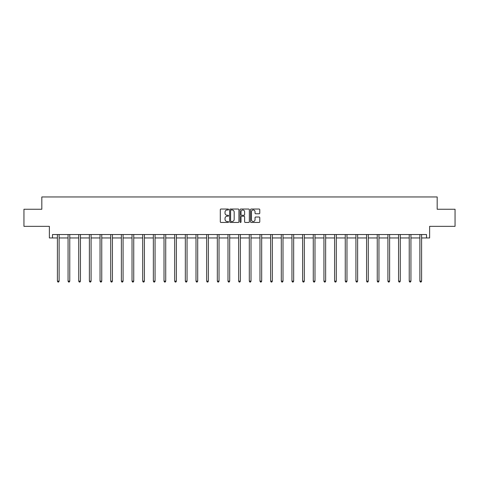 <?xml version="1.0" encoding="UTF-8"?>
<svg xmlns="http://www.w3.org/2000/svg" width="479" height="479" viewBox="0 0 479 479"><rect width="100%" height="100%" fill="white"/><g stroke="black" fill="none" stroke-linecap="round" stroke-linejoin="round"><path stroke-width="0.72" d="M228.567 209.509A0.467 0.467 0 0 0 228.094 209.036L220.969 209.036A0.671 0.671 0 0 0 220.298 209.706L220.298 221.783A0.671 0.671 0 0 0 220.969 222.454L228.094 222.454A0.467 0.467 0 0 0 228.567 221.981A0.467 0.467 0 0 0 228.094 221.514L227.172 221.514A2.15 2.15 0 0 1 225.028 219.364L225.028 218.358A2.15 2.15 0 0 1 227.172 216.215L228.094 216.215A0.467 0.467 0 0 0 228.567 215.742A0.467 0.467 0 0 0 228.094 215.275L227.172 215.275A2.15 2.15 0 0 1 225.028 213.131L225.028 212.119A2.15 2.15 0 0 1 227.172 209.976L228.094 209.976A0.467 0.467 0 0 0 228.567 209.509M52.48 237.955L52.48 234.536L426.52 234.536L426.52 237.955L429.627 237.955L429.627 226.339L455.05 226.339L455.05 209.251L437.177 209.251L437.177 196.953L41.823 196.953L41.823 209.251L23.95 209.251L23.95 226.339L49.373 226.339L49.373 237.955L57.402 237.955M259.103 213.766A0.671 0.671 0 0 0 259.774 213.095L259.774 209.706A0.671 0.671 0 0 0 259.103 209.036L251.188 209.036A0.671 0.671 0 0 0 250.517 209.706L250.517 221.783A0.671 0.671 0 0 0 251.188 222.454L259.103 222.454A0.671 0.671 0 0 0 259.774 221.783L259.774 217.688A0.671 0.671 0 0 0 259.103 217.017L255.714 217.017A0.671 0.671 0 0 0 255.044 217.688L255.044 219.717A1.796 1.796 0 0 1 253.253 221.514A1.796 1.796 0 0 1 251.457 219.717L251.457 211.772A1.796 1.796 0 0 1 253.253 209.976A1.796 1.796 0 0 1 255.044 211.772L255.044 213.095A0.671 0.671 0 0 0 255.714 213.766L259.103 213.766M238.913 209.706A0.671 0.671 0 0 0 238.243 209.036L230.327 209.036A0.671 0.671 0 0 0 229.657 209.706L229.657 221.783A0.671 0.671 0 0 0 230.327 222.454L238.243 222.454A0.671 0.671 0 0 0 238.913 221.783L238.913 209.706M240.757 209.036L248.673 209.036A0.671 0.671 0 0 1 249.343 209.706L249.343 221.783A0.671 0.671 0 0 1 248.673 222.454L245.284 222.454A0.671 0.671 0 0 1 244.613 221.783L244.613 216.885A0.671 0.671 0 0 0 243.943 216.215L241.697 216.215A0.671 0.671 0 0 0 241.027 216.885L241.027 221.981A0.467 0.467 0 0 1 240.554 222.454A0.467 0.467 0 0 1 240.087 221.981L240.087 209.706A0.671 0.671 0 0 1 240.757 209.036M59.115 237.955L68.066 237.955M69.772 237.955L78.724 237.955M80.436 237.955L89.387 237.955M91.094 237.955L100.051 237.955M101.758 237.955L110.709 237.955M112.421 237.955L121.373 237.955M123.079 237.955L132.03 237.955M133.743 237.955L142.694 237.955M144.401 237.955L153.358 237.955M155.064 237.955L164.016 237.955M165.728 237.955L174.679 237.955M176.386 237.955L185.337 237.955M187.049 237.955L196.001 237.955M197.707 237.955L206.665 237.955M208.371 237.955L217.322 237.955M219.029 237.955L227.986 237.955M229.692 237.955L238.644 237.955M240.356 237.955L249.308 237.955M251.014 237.955L259.971 237.955M261.678 237.955L270.629 237.955M272.335 237.955L281.293 237.955M282.999 237.955L291.951 237.955M293.663 237.955L302.614 237.955M304.321 237.955L313.272 237.955M314.984 237.955L323.936 237.955M325.642 237.955L334.599 237.955M336.306 237.955L345.257 237.955M346.97 237.955L355.921 237.955M357.627 237.955L366.579 237.955M368.291 237.955L377.242 237.955M378.949 237.955L387.906 237.955M389.613 237.955L398.564 237.955M400.276 237.955L409.228 237.955M410.934 237.955L419.885 237.955M421.598 237.955L426.52 237.955M231.064 209.976A0.467 0.467 0 0 0 230.597 210.443L230.597 221.047A0.467 0.467 0 0 0 231.064 221.514L232.04 221.514A2.15 2.15 0 0 0 234.183 219.364L234.183 212.119A2.15 2.15 0 0 0 232.04 209.976L231.064 209.976M244.613 211.802A1.796 1.796 0 0 0 242.823 210.012A1.796 1.796 0 0 0 241.027 211.802L241.027 214.604A0.671 0.671 0 0 0 241.697 215.275L243.943 215.275A0.671 0.671 0 0 0 244.613 214.604L244.613 211.802M59.204 234.536L59.162 234.638A0.683 0.683 0 0 0 59.115 234.896L59.115 281.161L57.402 281.161L57.402 234.896A0.683 0.683 0 0 0 57.354 234.638L57.312 234.536M59.115 281.161L58.6 282.047L57.917 282.047L57.402 281.161M69.862 234.536L69.82 234.638A0.683 0.683 0 0 0 69.772 234.896L69.772 281.161L68.066 281.161L68.066 234.896A0.683 0.683 0 0 0 68.018 234.638L67.976 234.536M69.772 281.161L69.263 282.047L68.575 282.047L68.066 281.161M80.526 234.536L80.484 234.638A0.683 0.683 0 0 0 80.436 234.896L80.436 281.161L78.724 281.161L78.724 234.896A0.683 0.683 0 0 0 78.676 234.638L78.634 234.536M80.436 281.161L79.921 282.047L79.239 282.047L78.724 281.161M91.184 234.536L91.148 234.638A0.683 0.683 0 0 0 91.094 234.896L91.094 281.161L89.387 281.161L89.387 234.896A0.683 0.683 0 0 0 89.339 234.638L89.298 234.536M91.094 281.161L90.585 282.047L89.902 282.047L89.387 281.161M101.847 234.536L101.805 234.638A0.683 0.683 0 0 0 101.758 234.896L101.758 281.161L100.051 281.161L100.051 234.896A0.683 0.683 0 0 0 99.997 234.638L99.961 234.536M101.758 281.161L101.243 282.047L100.56 282.047L100.051 281.161M112.511 234.536L112.469 234.638A0.683 0.683 0 0 0 112.421 234.896L112.421 281.161L110.709 281.161L110.709 234.896A0.683 0.683 0 0 0 110.661 234.638L110.619 234.536M112.421 281.161L111.906 282.047L111.224 282.047L110.709 281.161M123.169 234.536L123.127 234.638A0.683 0.683 0 0 0 123.079 234.896L123.079 281.161L121.373 281.161L121.373 234.896A0.683 0.683 0 0 0 121.325 234.638L121.283 234.536M123.079 281.161L122.57 282.047L121.882 282.047L121.373 281.161M133.833 234.536L133.791 234.638A0.683 0.683 0 0 0 133.743 234.896L133.743 281.161L132.03 281.161L132.03 234.896A0.683 0.683 0 0 0 131.982 234.638L131.941 234.536M133.743 281.161L133.228 282.047L132.545 282.047L132.03 281.161M144.49 234.536L144.454 234.638A0.683 0.683 0 0 0 144.401 234.896L144.401 281.161L142.694 281.161L142.694 234.896A0.683 0.683 0 0 0 142.646 234.638L142.604 234.536M144.401 281.161L143.892 282.047L143.209 282.047L142.694 281.161M155.154 234.536L155.112 234.638A0.683 0.683 0 0 0 155.064 234.896L155.064 281.161L153.358 281.161L153.358 234.896A0.683 0.683 0 0 0 153.304 234.638L153.268 234.536M155.064 281.161L154.549 282.047L153.867 282.047L153.358 281.161M165.812 234.536L165.776 234.638A0.683 0.683 0 0 0 165.728 234.896L165.728 281.161L164.016 281.161L164.016 234.896A0.683 0.683 0 0 0 163.968 234.638L163.926 234.536M165.728 281.161L165.213 282.047L164.531 282.047L164.016 281.161M176.476 234.536L176.434 234.638A0.683 0.683 0 0 0 176.386 234.896L176.386 281.161L174.679 281.161L174.679 234.896A0.683 0.683 0 0 0 174.625 234.638L174.59 234.536M176.386 281.161L175.871 282.047L175.188 282.047L174.679 281.161M187.139 234.536L187.097 234.638A0.683 0.683 0 0 0 187.049 234.896L187.049 281.161L185.337 281.161L185.337 234.896A0.683 0.683 0 0 0 185.289 234.638L185.247 234.536M187.049 281.161L186.535 282.047L185.852 282.047L185.337 281.161M197.797 234.536L197.761 234.638A0.683 0.683 0 0 0 197.707 234.896L197.707 281.161L196.001 281.161L196.001 234.896A0.683 0.683 0 0 0 195.953 234.638L195.911 234.536M197.707 281.161L197.198 282.047L196.516 282.047L196.001 281.161M208.461 234.536L208.419 234.638A0.683 0.683 0 0 0 208.371 234.896L208.371 281.161L206.665 281.161L206.665 234.896A0.683 0.683 0 0 0 206.611 234.638L206.575 234.536M208.371 281.161L207.856 282.047L207.173 282.047L206.665 281.161M219.119 234.536L219.083 234.638A0.683 0.683 0 0 0 219.029 234.896L219.029 281.161L217.322 281.161L217.322 234.896A0.683 0.683 0 0 0 217.274 234.638L217.232 234.536M219.029 281.161L218.52 282.047L217.837 282.047L217.322 281.161M229.782 234.536L229.74 234.638A0.683 0.683 0 0 0 229.692 234.896L229.692 281.161L227.986 281.161L227.986 234.896A0.683 0.683 0 0 0 227.932 234.638L227.896 234.536M229.692 281.161L229.178 282.047L228.495 282.047L227.986 281.161M240.446 234.536L240.404 234.638A0.683 0.683 0 0 0 240.356 234.896L240.356 281.161L238.644 281.161L238.644 234.896A0.683 0.683 0 0 0 238.596 234.638L238.554 234.536M240.356 281.161L239.841 282.047L239.159 282.047L238.644 281.161M251.104 234.536L251.068 234.638A0.683 0.683 0 0 0 251.014 234.896L251.014 281.161L249.308 281.161L249.308 234.896A0.683 0.683 0 0 0 249.26 234.638L249.218 234.536M251.014 281.161L250.505 282.047L249.822 282.047L249.308 281.161M261.768 234.536L261.726 234.638A0.683 0.683 0 0 0 261.678 234.896L261.678 281.161L259.971 281.161L259.971 234.896A0.683 0.683 0 0 0 259.917 234.638L259.881 234.536M261.678 281.161L261.163 282.047L260.48 282.047L259.971 281.161M272.425 234.536L272.389 234.638A0.683 0.683 0 0 0 272.335 234.896L272.335 281.161L270.629 281.161L270.629 234.896A0.683 0.683 0 0 0 270.581 234.638L270.539 234.536M272.335 281.161L271.827 282.047L271.144 282.047L270.629 281.161M283.089 234.536L283.047 234.638A0.683 0.683 0 0 0 282.999 234.896L282.999 281.161L281.293 281.161L281.293 234.896A0.683 0.683 0 0 0 281.239 234.638L281.203 234.536M282.999 281.161L282.484 282.047L281.802 282.047L281.293 281.161M293.753 234.536L293.711 234.638A0.683 0.683 0 0 0 293.663 234.896L293.663 281.161L291.951 281.161L291.951 234.896A0.683 0.683 0 0 0 291.903 234.638L291.861 234.536M293.663 281.161L293.148 282.047L292.465 282.047L291.951 281.161M304.41 234.536L304.375 234.638A0.683 0.683 0 0 0 304.321 234.896L304.321 281.161L302.614 281.161L302.614 234.896A0.683 0.683 0 0 0 302.566 234.638L302.524 234.536M304.321 281.161L303.812 282.047L303.129 282.047L302.614 281.161M315.074 234.536L315.032 234.638A0.683 0.683 0 0 0 314.984 234.896L314.984 281.161L313.272 281.161L313.272 234.896A0.683 0.683 0 0 0 313.224 234.638L313.188 234.536M314.984 281.161L314.469 282.047L313.787 282.047L313.272 281.161M325.732 234.536L325.696 234.638A0.683 0.683 0 0 0 325.642 234.896L325.642 281.161L323.936 281.161L323.936 234.896A0.683 0.683 0 0 0 323.888 234.638L323.846 234.536M325.642 281.161L325.133 282.047L324.451 282.047L323.936 281.161M336.396 234.536L336.354 234.638A0.683 0.683 0 0 0 336.306 234.896L336.306 281.161L334.599 281.161L334.599 234.896A0.683 0.683 0 0 0 334.546 234.638L334.51 234.536M336.306 281.161L335.791 282.047L335.108 282.047L334.599 281.161M347.059 234.536L347.018 234.638A0.683 0.683 0 0 0 346.97 234.896L346.97 281.161L345.257 281.161L345.257 234.896A0.683 0.683 0 0 0 345.209 234.638L345.167 234.536M346.97 281.161L346.455 282.047L345.772 282.047L345.257 281.161M357.717 234.536L357.675 234.638A0.683 0.683 0 0 0 357.627 234.896L357.627 281.161L355.921 281.161L355.921 234.896A0.683 0.683 0 0 0 355.873 234.638L355.831 234.536M357.627 281.161L357.118 282.047L356.43 282.047L355.921 281.161M368.381 234.536L368.339 234.638A0.683 0.683 0 0 0 368.291 234.896L368.291 281.161L366.579 281.161L366.579 234.896A0.683 0.683 0 0 0 366.531 234.638L366.489 234.536M368.291 281.161L367.776 282.047L367.094 282.047L366.579 281.161M379.039 234.536L379.003 234.638A0.683 0.683 0 0 0 378.949 234.896L378.949 281.161L377.242 281.161L377.242 234.896A0.683 0.683 0 0 0 377.195 234.638L377.153 234.536M378.949 281.161L378.44 282.047L377.757 282.047L377.242 281.161M389.702 234.536L389.661 234.638A0.683 0.683 0 0 0 389.613 234.896L389.613 281.161L387.906 281.161L387.906 234.896A0.683 0.683 0 0 0 387.852 234.638L387.816 234.536M389.613 281.161L389.098 282.047L388.415 282.047L387.906 281.161M400.366 234.536L400.324 234.638A0.683 0.683 0 0 0 400.276 234.896L400.276 281.161L398.564 281.161L398.564 234.896A0.683 0.683 0 0 0 398.516 234.638L398.474 234.536M400.276 281.161L399.761 282.047L399.079 282.047L398.564 281.161M411.024 234.536L410.982 234.638A0.683 0.683 0 0 0 410.934 234.896L410.934 281.161L409.228 281.161L409.228 234.896A0.683 0.683 0 0 0 409.18 234.638L409.138 234.536M410.934 281.161L410.425 282.047L409.737 282.047L409.228 281.161M421.688 234.536L421.646 234.638A0.683 0.683 0 0 0 421.598 234.896L421.598 281.161L419.885 281.161L419.885 234.896A0.683 0.683 0 0 0 419.838 234.638L419.796 234.536M421.598 281.161L421.083 282.047L420.4 282.047L419.885 281.161"/></g></svg>
